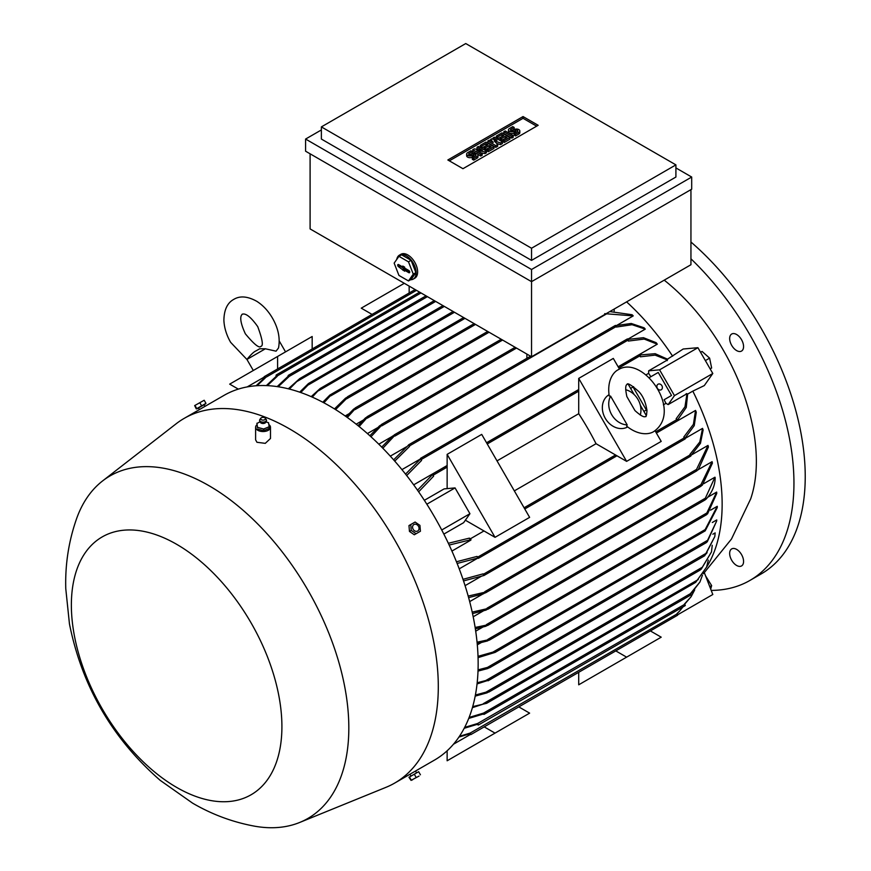 <?xml version="1.0" encoding="UTF-8"?>
<svg xmlns="http://www.w3.org/2000/svg" width="871" height="871" viewBox="0 0 871 871"><rect width="100%" height="100%" fill="white"/><g stroke="black" fill="none" stroke-linecap="round" stroke-linejoin="round"><path stroke-width="1.31" d="M265.383 348.781L246.929 359.44C250.979 354.475 254.005 351.623 256.02 350.882L259.689 348.759L265.383 348.781L276.053 351.176L278.513 347.965C280.331 338.34 278.317 328.4 272.481 318.165C268.279 310.947 263.053 305.329 256.793 301.322C247.647 296.249 239.971 295.596 233.744 299.395C227.353 302.879 224.065 309.858 223.891 320.321C224.239 327.746 226.482 335.085 230.63 342.325L247.005 359.571M238.316 389.119L229.683 384.133L277.588 356.468L277.588 368.966M312.166 348.999L312.166 336.5L277.588 356.468M409.163 286.113L409.163 293.004M372.08 314.409L361.258 308.16L404.307 283.304M247.179 386.92L263.652 377.404L264.044 377.905M264.044 377.056L264.61 376.729L265.176 378.036A208.419 120.329 -120 0 0 264.044 378.297L264.044 377.056M706.544 567.217A187.679 108.363 -120 0 0 692.815 391.123L687.709 394.062M650.833 376.729A187.679 108.363 -120 0 0 648.645 373.332L648.645 370.817L659.576 369.837L674.459 395.619L712.805 373.485L704.301 385.581L692.815 391.123M667.545 359.135L683.191 349.01L697.921 347.703L712.805 373.485M672.652 356.195A187.679 108.363 -120 0 0 626.608 301.878M703.409 573.717L731.466 539.051L750.704 498.822A159.502 92.086 -120 0 0 756.355 461.38A159.502 92.086 -120 0 0 664.225 280.157M391.939 436.589L378.787 444.188M609.798 311.578L632.106 314.736A187.679 108.363 60 0 1 633.228 315.89L617.169 325.166M406.43 446.834L390.295 456.154M615.862 325.591L631.235 323.468L644.137 327.823A187.679 108.363 60 0 1 645.259 329.129L627.98 339.113M420.443 458.93L401.934 469.621M628.165 339.363L643.473 337.698L656.168 342.684A187.679 108.363 60 0 1 657.289 344.176L618.138 366.789L639.249 354.911M578.714 389.544L486.551 442.751M447.139 465.506L413.671 484.831M710.703 589.079L711.64 585.595L705.575 575.873M709.767 586.673L711.64 585.595M710.148 368.879L711.64 368.019L709.615 358.133L702.07 351.438L700.578 352.298M705.358 360.594L709.615 358.133M659.576 369.837L697.921 347.703M674.459 395.619L668.155 404.59L665.967 403.338A187.679 108.363 -120 0 0 664.116 399.745L671.53 395.467L658.236 372.45L649.167 377.687M648.645 373.332L646.064 374.813M629.352 384.47L628.59 384.906M645.923 414.912L646.674 414.476M663.397 404.83L665.967 403.338M643.898 411.417L646.903 409.686L643.898 411.417M671.53 395.467L664.116 399.745M630.615 388.401L633.054 386.985L646.347 410.012M633.609 386.67L633.054 386.985M661.884 385.69A3.19 2.602 -120 0 1 661.22 389.762A3.19 2.602 -120 0 1 657.365 388.303A3.19 2.602 -120 0 1 658.03 384.231A3.19 2.602 -120 0 1 661.884 385.69M648.645 370.817L667.469 359.941L655.101 355.128L640.37 356.805L639.412 354.551M578.714 378.395L626.619 461.369L596.047 443.709A187.679 108.363 -120 0 0 578.714 413.703L578.714 378.395L613.304 358.427L619.466 369.086M628.209 384.231L634.175 394.574M640.337 405.244L646.315 415.587M655.046 430.731L661.209 441.401L626.619 461.369M627.643 426.942A18.607 15.199 -120 0 1 605.301 418.363A18.607 15.199 -120 0 1 609.036 394.715M627.185 424.885L626.663 426.148C638.726 435.859 649.559 434.618 654.132 431.297L654.132 431.297C683.223 410.557 642.754 354.541 618.508 369.598L618.508 369.598C613.347 371.906 606.858 380.66 609.232 395.967L610.593 396.142L627.185 424.885A18.607 15.199 -120 0 1 611.682 414.672A18.607 15.199 -120 0 1 610.593 396.142M634.948 410.579L626.859 396.577C624.028 383.316 627.468 384.906 627.022 384.329L627.022 384.329C627.588 382.696 631.54 385.145 638.9 391.667C643.114 396.185 645.803 402.533 646.968 410.709C646.576 415.195 646.119 417.144 645.629 416.567L645.629 416.567C645.346 415.892 645.008 419.659 634.948 410.579M625.661 389.718A18.607 15.199 -120 0 1 640.283 415.053M514.336 490.885L596.047 443.709M578.714 413.703L497.014 460.879M447.139 488.62L447.139 454.357L481.717 434.389L529.622 517.363L495.033 537.331L465.364 520.205M447.139 454.357L495.033 537.331M677.213 420.682L677.78 420.355L676.146 418.766L684.965 406.844L686.979 393.725L668.155 404.59M741.537 565.943L741.537 565.943A9.831 5.683 60 0 1 731.694 560.26A9.831 5.683 60 0 1 731.694 548.904L731.694 548.904A9.831 5.683 60 0 1 741.537 554.587A9.831 5.683 60 0 1 741.537 565.943M741.537 339.712A9.831 5.683 60 0 1 741.537 351.067A9.831 5.683 60 0 1 731.694 345.384A9.831 5.683 60 0 1 731.694 334.029A9.831 5.683 60 0 1 741.537 339.712M711.215 590.407A212.666 122.789 -120 0 0 749.909 580.445A212.666 122.789 -120 0 0 793.949 483.089A212.666 122.789 -120 0 0 690.943 258.807M749.909 580.445L761.189 573.935A212.666 122.789 -120 0 0 805.229 476.579A212.666 122.789 -120 0 0 690.943 242.018M677.769 614.719L712.805 594.501L704.378 572.77M650.387 630.931L661.209 637.18L578.714 684.802L578.714 672.303L518.8 706.893L529.622 713.142L447.139 760.775L447.139 750.802M615.797 650.898L626.619 657.148M484.211 726.871L495.033 733.121M677.213 615.166L677.78 614.839L676.93 613.696L679.718 610.952L677.007 613.75M657.289 344.176L644.202 339.069L628.339 341.062L627.784 338.961L627.218 339.287M420.443 458.669L421.009 458.342L421.575 460.443A208.419 120.329 -120 0 0 420.443 459.061L420.443 458.669M645.259 329.129L632.085 324.709L616.309 327.05L615.753 325.504L615.187 325.819M408.412 445.201L408.978 444.885L409.544 446.431A208.419 120.329 -120 0 0 408.412 445.201L393.627 459.855M633.228 315.89L604.692 313.658M381.716 447.117L392.255 436.306L395.978 434.161L382.837 448.249M526.879 358.319L526.879 354.072M690.943 189.628L690.943 264.73L531.539 356.762L310.098 228.921L310.098 153.819M396.74 259.449A13.827 7.981 60 0 1 397.884 256.586A13.827 7.981 60 0 1 399.43 255.149L400.932 254.278A13.827 7.981 60 0 1 407.846 254.963A13.827 7.981 60 0 1 416.882 267.147A13.827 7.981 60 0 1 414.759 278.219L413.257 279.09A13.827 7.981 60 0 1 410.579 279.733M321.377 129.942L305.59 139.055L531.539 269.498L691.694 177.042L691.694 189.192L531.539 281.66L531.539 356.762M399.43 255.149A13.827 7.981 60 0 1 406.343 255.834A13.827 7.981 60 0 1 415.38 268.007A13.827 7.981 60 0 1 413.257 279.09M411.123 260.32L401.575 254.811L398.94 256.324L394.16 263.118L398.94 275.432L408.488 280.941L411.123 279.428L415.892 272.634L411.123 260.32L408.488 261.844L398.94 256.324M408.793 270.478A1.328 0.762 60 0 1 409.642 271.61A1.328 0.762 60 0 1 409.501 272.688A1.328 0.762 60 0 1 408.793 272.656L404.656 270.26L404.656 271.219L398.635 266.787A1.328 0.762 60 0 1 397.753 265.579A1.328 0.762 60 0 1 398.025 264.534A1.328 0.762 60 0 1 398.635 264.621L402.772 267.005L402.772 266.058L404.656 267.136L404.656 268.094L408.793 270.478M408.488 280.941L413.268 274.147L408.488 261.844M398.962 264.806A1.165 0.675 -120 0 0 399.767 266.003L404.024 268.464L404.993 269.977M404.656 270.26L405.657 269.411L409.675 271.73M402.772 267.005L403.796 266.646M402.772 269.183L404.024 268.464M402.772 270.13L404.024 269.411M413.268 274.147L415.892 272.634M531.539 269.498L531.539 281.66L305.59 151.206L305.59 139.055M675.907 164.88L675.907 177.042L531.539 260.385L321.377 139.055L321.377 126.894L531.539 248.235L675.907 164.88L465.745 43.55L321.377 126.894M691.694 177.042L675.907 167.918M447.846 159.981L523.036 116.562L538.158 125.293L462.958 168.702L447.846 159.981M486.421 151.042L485.016 151.859L476.785 150.367L482.196 153.492L480.781 154.298L472.79 149.692L474.205 148.876L482.425 150.367L477.025 147.243L478.429 146.437L486.421 151.042L486.421 152.784L485.016 153.601L481.173 152.904M482.196 153.492L482.196 155.223L480.781 156.04L477.591 154.189M476.274 153.438L472.79 151.423L472.79 149.692M478.037 149.572L477.025 148.985L477.025 147.243M502.404 141.821L500.52 142.909L494.173 140.873L497.7 144.532L495.817 145.62L487.836 141.004L489.241 140.198L493.236 142.496L490.656 139.382L491.592 138.837L496.993 140.329L492.997 138.021L494.412 137.204L502.404 141.821L502.404 143.563L500.52 144.64L496.59 143.388M497.7 144.532L497.7 146.274L495.817 147.351L487.836 142.746L487.836 141.004M513.204 135.582L513.204 137.313L511.8 138.13L503.808 133.513L503.808 131.782L505.224 130.966L513.204 135.582L511.8 136.399L511.8 138.13M514.151 127.438L510.863 129.344A1.328 0.762 0 0 0 510.471 129.888A1.328 0.762 0 0 0 511.288 130.596A1.328 0.762 0 0 0 512.736 130.421L514.151 129.616A3.321 1.916 0 0 1 517.766 129.191A3.321 1.916 0 0 1 519.824 130.966A3.321 1.916 0 0 1 518.844 132.327L515.556 134.221L514.151 133.415L517.439 131.51A1.328 0.762 0 0 0 517.831 130.966A1.328 0.762 0 0 0 517.004 130.258A1.328 0.762 0 0 0 515.556 130.421L514.151 131.238A3.321 1.916 0 0 1 510.526 131.652A3.321 1.916 0 0 1 508.479 129.888A3.321 1.916 0 0 1 509.448 128.527L512.736 126.633L514.151 127.438L514.151 129.18L511.615 130.639M519.824 130.966L519.824 132.708A3.321 1.916 180 0 1 518.844 134.058L515.556 135.963L514.151 135.147L514.151 133.415M516.688 131.946A1.328 0.762 0 0 0 515.556 132.163L514.151 132.98A3.321 1.916 180 0 1 510.526 133.394A3.321 1.916 180 0 1 508.479 131.619L508.479 129.888M509.916 137.476L509.916 139.218L504.276 142.474L502.872 141.657L502.872 139.926L507.096 137.476L505.224 136.399L501.456 138.565L500.052 137.749L503.808 135.582L501.936 134.493L497.7 136.932L497.7 138.674L496.296 137.858L496.296 136.126L501.936 132.871L509.916 137.476L504.276 140.732L502.872 139.926M505.594 138.347L501.456 140.296L500.052 139.491L500.052 137.749M502.306 136.453L497.7 138.674M493.944 146.709L493.944 148.44L488.304 151.696L486.889 150.879L486.889 149.148L491.124 146.709L489.241 145.62L485.485 147.787L484.069 146.981L487.836 144.804L485.953 143.715L481.728 146.165L481.728 147.896L480.313 147.079L480.313 145.348L485.953 142.093L493.944 146.709L488.304 149.964L486.889 149.148M489.622 147.569L485.485 149.529L484.069 148.712L484.069 146.981M486.334 145.675L481.728 147.896M472.322 151.587L469.034 153.492A1.328 0.762 0 0 0 468.642 154.025A1.328 0.762 0 0 0 469.469 154.744A1.328 0.762 0 0 0 470.917 154.57L472.322 153.764A3.321 1.916 0 0 1 475.947 153.34A3.321 1.916 0 0 1 477.994 155.114A3.321 1.916 0 0 1 477.025 156.475L473.737 158.37L472.322 157.553L475.61 155.659A1.328 0.762 0 0 0 476.002 155.114A1.328 0.762 0 0 0 475.185 154.407A1.328 0.762 0 0 0 473.737 154.57L472.322 155.386A3.321 1.916 0 0 1 468.707 155.8A3.321 1.916 0 0 1 466.649 154.025A3.321 1.916 0 0 1 467.629 152.675L470.917 150.77L472.322 151.587L472.322 153.329L469.785 154.788M477.994 155.114L477.994 156.856A3.321 1.916 180 0 1 477.025 158.206L473.737 160.112L472.322 159.295L472.322 157.553M474.858 156.094A1.328 0.762 0 0 0 473.737 156.312L472.322 157.128A3.321 1.916 180 0 1 468.707 157.542A3.321 1.916 180 0 1 466.649 155.767L466.649 154.025M449.349 160.841L523.036 118.304L536.645 126.164M473.737 158.37L473.737 160.112M481.728 146.165L480.313 145.348M485.953 143.715L485.953 145.457M485.485 147.787L485.485 149.529M489.241 145.62L489.241 147.351M488.304 149.964L488.304 151.696M497.7 136.932L496.296 136.126M501.936 134.493L501.936 136.235M501.456 138.565L501.456 140.296M505.224 136.399L505.224 138.13M504.276 140.732L504.276 142.474M515.556 134.221L515.556 135.963M511.8 136.399L503.808 131.782M492.997 138.021L492.997 139.229M490.656 139.382L490.656 141.004M495.817 145.62L495.817 147.351M500.52 142.909L500.52 144.64M480.781 154.298L480.781 156.04M485.016 151.859L485.016 153.601M523.036 116.562L523.036 118.304M531.539 248.235L531.539 260.385M311.176 396.643L320.19 388.488L312.264 397.122M453.105 311.48L320.19 388.488M322.793 402.228L329.869 395.053L332.243 393.681L323.881 402.816M463.633 317.556L332.243 393.681M334.475 408.924L345.515 398.178L348.825 396.261L335.575 409.61M346.223 416.719L353.626 409.12L356.304 407.574L347.322 417.503M358.014 425.636L365.493 417.895L368.313 416.273L359.124 426.54M369.848 435.75L379.571 425.832L382.946 423.883L370.959 436.763M614.175 309.053L614.175 310.936M299.678 392.157L308.454 383.545L310.773 382.206L300.745 392.527M442.958 305.623L310.773 382.206M667.164 360.659L667.774 358.972M640.174 354.954L655.199 353.691L667.698 359.266M432.473 474.292L433.039 473.966L433.606 476.187A208.419 120.329 -120 0 0 432.473 474.63L432.473 474.292M424.34 500.313L444.123 488.892L455.054 487.912L469.937 513.705L463.633 522.676L443.851 534.097M470.449 538.757L471.004 539.737L470.155 539.9A208.419 120.329 -120 0 0 469.371 538.136L470.449 538.757L483.982 530.951M687.97 393.953L686.206 393.638M687.676 393.866L686.25 407.486L677.649 419.855M679.718 610.952L682.951 606.924M470.449 733.24L470.841 734.591L469.371 733.926A208.419 120.329 -120 0 0 470.155 733.077L677.213 613.859M469.709 734.122L469.937 734.71L453.475 744.226M256.085 385.766L264.044 378.297M265.176 378.036L257.021 385.701M348.901 413.801L345.156 415.968M363.185 420.138L356.185 424.177M377.524 427.726L367.41 433.562M409.544 446.431L394.737 461.118M405.548 474.129L420.443 459.061M421.575 460.443L406.67 475.555M288.312 388.804L299.733 378.591L289.379 389.065M434.313 300.626L299.733 378.591M288.105 375.749L288.671 375.423L289.237 376.392A208.419 120.329 -120 0 0 288.105 376.326L288.105 375.749M289.237 376.392L278.197 386.757M276.074 375.314L276.64 374.998L277.207 376.359A208.419 120.329 -120 0 0 276.074 376.446L276.074 375.314M266.352 385.592L276.074 376.446M277.207 376.359L267.343 385.635M277.174 386.604L288.105 376.326M417.514 490.21L432.473 474.63M433.606 476.187L418.635 491.821M455.054 487.912L426.844 504.2M469.937 513.705L441.728 529.993M448.347 543.286L469.371 538.136M470.155 539.9L449.186 545.061M459.442 736.311L470.155 733.077M469.371 733.926L458.919 737.084M459.224 568.85L477.733 558.159M685.27 438.342L702.549 428.369A187.679 108.363 60 0 1 703.126 430.002L700.447 443.339L690.932 455.598M465.07 585.66L481.206 576.352M691.944 454.673L708.003 445.408A187.679 108.363 60 0 1 708.439 446.965L698.259 469.741L695.668 471.244L708.003 445.408M469.676 601.611L482.828 594.022M698.488 469.513L712.097 461.663A187.679 108.363 60 0 1 712.413 463.143L702.298 485.212L700.044 486.508L712.097 461.663M473.182 616.777L483.307 610.941M703.735 483.677L714.949 477.199A187.679 108.363 60 0 1 715.156 478.625M475.697 631.192L482.697 627.153M707.753 497.221L716.659 492.071A187.679 108.363 60 0 1 716.757 493.432L707.568 513.857L706.011 514.761L716.659 492.071M477.297 644.845L481.053 642.689M710.594 510.156L717.258 506.312A187.679 108.363 60 0 1 717.258 506.966A187.679 108.363 60 0 1 717.258 507.619L705.162 530.885L702.973 532.137L705.162 529.579L717.258 506.312M712.293 522.491L716.757 519.922L716.702 520.934L707.568 540.336L487.466 667.415L490.144 667.175L489.491 667.817L706.337 542.622L707.568 540.336M712.848 534.217L715.156 532.889L714.808 536.536L706.218 553.27L485.8 680.534L488.609 680.207L488.087 680.784L704.737 555.709L714.808 536.536M712.217 545.3L711.487 551.898L702.298 567.261L485.964 692.162L488.903 692.042L700.164 570.059L702.298 567.261M451.918 551.082L470.841 540.107M616.918 455.762L524.778 508.969L616.962 455.794M656.386 433.039L695.537 410.426A187.679 108.363 60 0 1 696.277 412.146L694.241 425.636L685.15 438.048M478.016 656.331L492.888 652.129L496.198 651.519L495.153 652.39L702.973 532.137M495.153 652.39L478.059 657.627M684.737 438.919L685.303 438.592L683.768 437.057L693.425 424.319L695.537 410.426M477.961 556.994L478.527 557.973L477.624 558.104A208.419 120.329 -120 0 0 476.992 556.427L477.961 556.994L684.737 437.612M684.737 605.617L685.303 605.291L684.399 604.115L691.128 596.668L684.65 604.256M691.128 596.668L694.688 589.917M477.961 723.692L478.364 725.031L476.992 724.432A208.419 120.329 -120 0 0 477.624 723.496L684.737 604.311M690.376 594.98L690.943 594.653L690.387 593.684L699.936 582.002L690.692 593.978M699.936 582.002L702.472 575.132M483.612 713.066L484.004 714.394L483.111 714.078A208.419 120.329 -120 0 0 483.612 713.066L469.121 717.432M706.61 567.065L695.668 582.372L706.61 567.065L708.297 560.107M472.703 706.61L486.66 703.311L695.668 582.372M486.954 702.875L472.409 707.655M711.487 551.898L701.231 569.177L700.044 569.863M489.35 691.509L487.031 692.848L475.185 696.136M704.497 555.665L707.11 552.66M488.609 680.207L477.047 683.931M716.702 520.934L707.263 541.816L706.011 542.546M490.144 667.175L487.76 668.547L478.016 671.084M477.058 642.199L490.144 639.39L487.466 640.936L477.188 643.549M715.167 477.667C715.124 485.397 712.064 492.605 705.967 499.29M706.218 499.007L704.541 499.976L714.949 477.199M475.131 627.468L488.609 624.649L485.8 626.271L475.348 628.873M472.202 612.106L489.35 608.165L485.964 610.114L472.518 613.576M468.184 596.08L486.954 591.736L483.231 593.891L468.609 597.604M456.448 561.773L476.992 556.427M477.624 558.104L457.123 563.461M483.612 575.448A208.419 120.329 -120 0 0 483.111 573.858L484.004 575.481L463.524 580.935M690.387 456.066L690.943 455.74L689.886 454.477L699.794 441.989L702.549 428.369M478.059 669.853L487.466 667.415M477.177 682.755L485.8 680.534M475.392 695.025L485.964 692.162M483.111 714.078L468.74 718.412M464.657 727.394L477.624 723.496M476.992 724.432L464.199 728.287M462.991 579.335L483.111 573.858M416.436 772.664L415.5 771.042L434.542 760.056A210.542 121.559 -120 0 0 466.823 591.344A210.542 121.559 -120 0 0 329.271 405.81A210.542 121.559 -120 0 0 223.999 395.39L204.957 406.387L204.032 404.765L197.216 408.706L204.032 404.765M299.711 822.453L386.016 787.319A210.542 121.559 -120 0 0 394.694 783.073A210.542 121.559 -120 0 0 426.964 614.36A210.542 121.559 -120 0 0 289.422 428.826A210.542 121.559 -120 0 0 184.151 418.396A210.542 121.559 -120 0 0 176.138 423.785L102.549 480.966A197.782 114.188 -120 0 0 76.8 518.071C68.733 540.847 65.064 564.386 65.771 588.676L69.451 623.897C82.016 686.337 112.261 738.488 160.199 780.351L192.611 803.16C212.012 814.472 232.709 822.148 254.691 826.198A197.782 114.188 -120 0 0 299.711 822.453A197.782 114.188 -120 0 0 340.202 667.121A197.782 114.188 -120 0 0 208.975 485.691A197.782 114.188 -120 0 0 102.549 480.966M204.456 406.67L199.437 409.577L198.501 407.955M256.923 424.798A7.447 4.301 0 0 0 255.606 427.247L255.606 439.822L256.945 442.283L265.274 443.35L270.489 438.472L270.489 427.247A7.447 4.301 0 0 0 269.139 424.776A7.447 4.301 0 0 0 268.889 424.58M255.606 427.247A7.447 4.301 0 0 0 256.945 429.708A7.447 4.301 0 0 0 265.285 431.341A7.447 4.301 0 0 0 270.489 427.247M257.511 427.313L256.923 423.426L259.972 421.88M256.891 423.252L257.544 427.596M268.573 422.838L266.123 421.869M259.656 420.29A3.451 1.992 0 0 0 259.602 420.551A3.451 1.992 0 0 0 259.623 420.943L260.658 422.751A2.82 1.622 0 0 0 260.734 422.816A2.82 1.622 0 0 0 265.437 422.751L266.472 420.943A3.451 1.992 0 0 0 266.493 420.551A3.451 1.992 0 0 0 266.428 420.29M269.204 427.008L268.54 422.664M263.314 429.142L269.487 426.648M257.163 427.269L263.989 429.109M259.623 420.943A3.451 1.992 0 0 0 260.211 421.836A3.451 1.992 0 0 0 263.869 422.631A3.451 1.992 0 0 0 266.472 420.943M260.854 418.178L259.939 419.376A3.397 1.96 0 0 0 259.667 420.029A3.397 1.96 0 0 0 260.266 421.292A3.397 1.96 0 0 0 264.185 422.01A3.397 1.96 0 0 0 266.428 420.029A3.397 1.96 0 0 0 266.156 419.376L265.241 418.178A2.395 1.383 0 0 0 265.002 417.949A2.395 1.383 0 0 0 262.813 417.361A2.395 1.383 0 0 0 260.854 418.178A2.395 1.383 0 0 0 261.082 419.528A2.395 1.383 0 0 0 264.218 419.942A2.395 1.383 0 0 0 265.241 418.178M263.63 428.957L263.63 430.699L257.511 429.044M269.172 426.725L269.172 428.456L263.63 430.699M176.639 544.299A148.865 85.946 -120 0 0 71.368 605.073A148.865 85.946 -120 0 0 176.639 787.395A148.865 85.946 -120 0 0 281.91 726.621A148.865 85.946 -120 0 0 176.639 544.299M197.216 408.706L205.316 404.024M201.626 405.853L205.959 403.349L204.184 400.257L194.658 405.592L196.302 408.924L201.626 405.853L199.84 402.761M194.658 405.592L204.184 400.257M196.792 408.641L195.006 405.548M411.134 773.546L414.999 771.347M417.851 772.152L409.751 776.834M420.421 774.787L418.635 771.706L408.978 777.28L411.036 780.372L419.049 776.072M414.291 774.21L416.077 777.302M409.468 776.997L411.243 780.089M410.764 524.538L408.978 525.572L409.468 531.43L414.291 534.772L416.077 533.749L411.243 530.395L410.764 524.538L415.097 522.034L419.931 525.387L420.421 531.245L416.077 533.749M418.45 526.236A3.756 3.07 60 0 0 413.921 524.516A3.756 3.07 60 0 0 413.148 529.296A3.756 3.07 60 0 0 417.677 531.016A3.756 3.07 60 0 0 418.45 526.236M409.468 531.43L411.243 530.395M416.501 290.337L265.176 377.709M640.37 355.564L618.835 367.998M578.714 391.166L487.248 443.97M615.557 454.978L524.092 507.782M677.213 419.387L655.678 431.82M628.339 339.94L421.575 459.322M616.309 326.483L409.544 445.865M606.891 313.691L394.911 436.077M398.635 266.787L399.767 266.003M408.793 272.656L409.718 272.002M472.322 155.386L472.322 157.128M473.737 154.57L473.737 156.312M477.025 156.475L477.025 158.206M469.034 153.492L469.034 154.57M514.151 131.238L514.151 132.98M515.556 130.421L515.556 132.163M518.844 132.327L518.844 134.058M510.863 129.344L510.863 130.421M454.466 312.264L318.503 390.763M464.994 318.34L330.697 395.88M475.522 324.415L346.636 398.831M489.056 332.232L355.063 409.599M502.589 340.049L367.235 418.189M516.503 348.073L381.77 425.865M444.319 306.407L308.508 384.808M447.139 467.128L433.606 474.945M435.674 301.41L297.142 381.389M427.4 296.641L289.183 376.435M421.009 292.95L277.207 375.967M705.162 529.579L492.888 652.129M690.431 593.652L483.547 713.088M698.259 579.574L483.231 703.724M707.263 512.736L487.771 639.456M705.608 498.06L486.41 624.616M701.231 484.526L487.031 608.198M696.735 469.317L484.755 591.703M690.376 454.76L483.601 574.141M245.361 333.822C254.114 344.328 259.275 348.509 260.865 346.353C263.521 346.059 262.487 339.494 257.751 326.669C245.883 309.826 242.029 314.943 242.247 314.126C243.074 314.344 236.716 315.128 245.361 333.822M246.929 359.44L253.309 370.491M279.232 340.964L285.536 351.884M415.129 289.553L264.207 376.686M627.381 338.928L420.606 458.298M615.351 325.46L408.575 444.841M530.548 356.195L394.215 434.901M474.162 323.631L347.551 396.73M487.695 331.448L355.183 407.944M501.228 339.265L367.083 416.708M515.142 347.289L381.411 424.493M578.714 389.587L486.573 442.795M447.139 465.56L432.637 473.933M677.616 420.726L656.364 432.996M677.616 615.209L470.841 734.591M426.039 295.846L288.268 375.39M419.648 292.155L276.238 374.955M685.139 438.951L478.364 558.333M685.139 605.661L478.364 725.031M690.779 595.024L484.004 714.394M706.566 514.707L489.262 640.174M705.205 499.867L487.618 625.487M701.024 486.225L488.043 609.177M696.865 470.819L485.43 592.89M690.779 456.099L484.004 575.481M199.938 409.283L184.151 418.396M266.221 422.152L265.775 421.477M260.059 422.032L260.32 421.477M410.481 773.949L394.694 783.073M410.905 775.854L409.98 774.243M412.549 779.817L411.036 780.372"/></g></svg>
